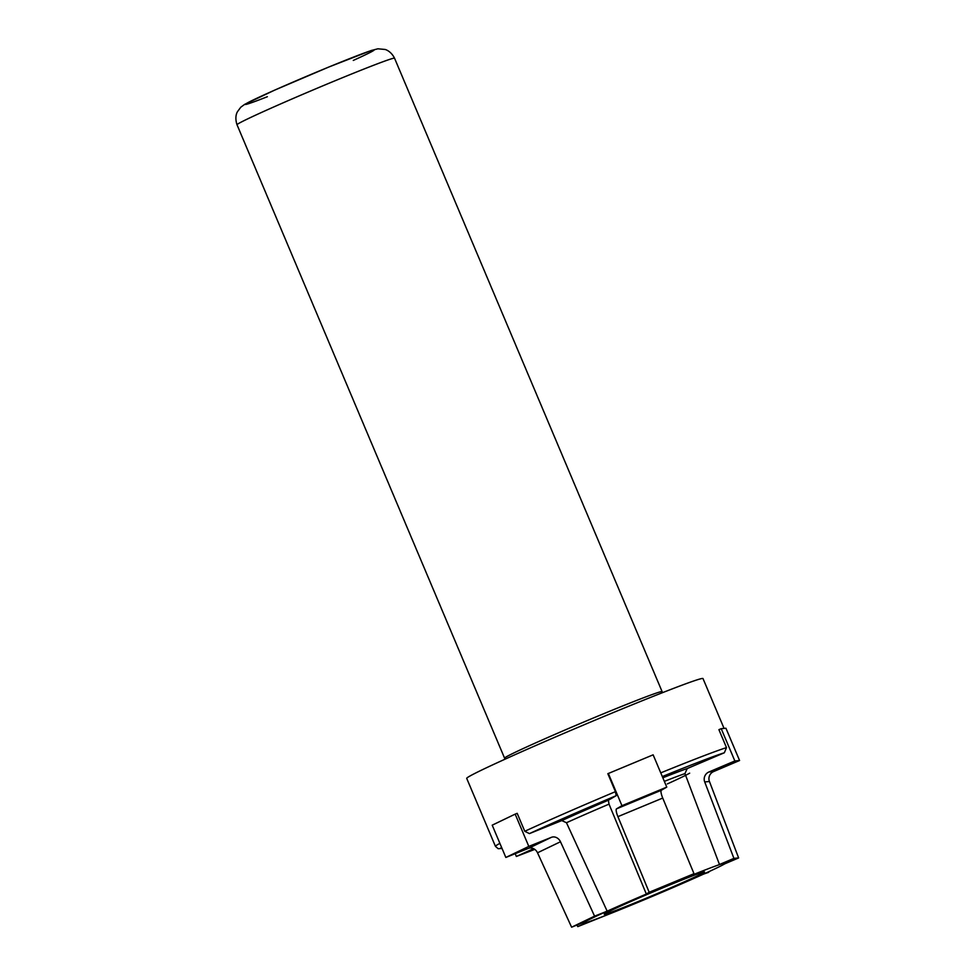 <?xml version="1.0" encoding="UTF-8"?>
<svg xmlns="http://www.w3.org/2000/svg" width="976" height="976" viewBox="0 0 976 976"><rect width="100%" height="100%" fill="white"/><g stroke="black" fill="none" stroke-linecap="round" stroke-linejoin="round"><path stroke-width="1.46" d="M524.771 831.284L517.182 813.325L515.169 814.13L528.809 846.412L551.379 837.335A7.771 6.673 -115.7 0 1 560.48 841.751L594.579 916.159L607.17 911.181A77.726 2.245 157.1 0 0 584.197 922.222A77.726 2.245 157.1 0 0 582.794 923.333A77.726 2.245 157.1 0 0 588.601 921.808A77.726 2.245 157.1 0 0 619.223 910.047A77.726 2.245 157.1 0 0 660.947 892.735A77.726 2.245 157.1 0 0 702.842 874.435A77.726 2.245 157.1 0 0 724.229 864.15A77.726 2.245 157.1 0 0 725.388 863.443A77.726 2.245 157.1 0 0 719.507 864.59A77.726 2.245 157.1 0 0 690.996 875.545A77.726 2.245 157.1 0 0 646.185 894.126A77.726 2.245 157.1 0 0 607.17 911.181L566.47 822.731L561.773 820.584L529.431 833.602L524.771 831.284A128.246 3.709 -22.9 0 1 615.429 791.658L616.173 795.684L608.353 800.222L609.024 804.139L646.307 893.967A78.495 2.269 -22.9 0 1 691.118 875.374L690.996 875.545M720.227 864.199L719.507 864.59L684.945 773.602L687.214 768.563L724.375 752.752L726.498 747.628L718.909 729.658L721.215 728.682L734.855 760.963L708.905 771.992A7.771 7.735 -95.4 0 0 704.709 781.935L733.915 858.38L720.227 864.199A78.495 2.269 -22.9 0 1 724.948 863.76L738.637 857.928L733.915 858.38M724.058 728.413L703.001 678.564A128.246 3.709 157.1 0 0 583.416 725.058A128.246 3.709 157.1 0 0 466.711 778.372L495.442 846.363A128.246 3.709 -22.9 0 1 499.883 843.349M691.118 875.374L693.997 873.703L662.728 798.063A7.771 1.72 -112.5 0 1 661.313 790.279L666.767 787.107L653.139 754.826L607.841 773.7L615.429 791.658M617.088 909.961A54.412 1.574 157.1 0 0 672.61 886.989A54.412 1.574 157.1 0 0 704.513 871.91A54.412 1.574 157.1 0 0 653.774 891.637A54.412 1.574 157.1 0 0 604.266 914.256A54.412 1.574 157.1 0 0 617.088 909.961M515.182 853.695L516.353 856.464L533.591 848.669M577.048 925.016L577.768 926.627L587.845 922.064M577.768 926.627L617.527 910.73M516.353 856.464L534.775 849.388M708.503 871.849L661.972 892.308M708.698 872.324L703.598 874.081M721.215 728.682L725.937 728.242L739.576 760.511L713.639 771.552A7.771 7.735 -95.4 0 0 709.442 781.495L738.637 857.928M739.576 760.511L734.855 760.963M608.329 773.419L621.956 805.688L616.503 808.86A7.771 1.72 -112.5 0 0 617.918 816.644L649.186 892.284L646.307 893.967M693.997 873.703L649.186 892.284M666.767 787.107L621.956 805.688M584.197 922.222L583.526 922.405A78.495 2.269 -22.9 0 1 606.486 911.364M515.169 814.13L492.209 825.171L505.836 857.453L528.406 848.376A7.771 6.673 -115.7 0 1 537.52 852.792L571.607 927.2L583.526 922.405M594.579 916.159L571.607 927.2M528.809 846.412L505.836 857.453M664.351 781.373A81.118 2.342 -22.9 0 1 684.945 773.602M689.666 773.163A81.118 2.342 -22.9 0 1 667.34 783.923M660.752 772.87A128.246 3.709 -22.9 0 1 726.498 747.628M566.47 822.731A81.118 2.342 -22.9 0 1 609.024 804.139M529.431 833.602A124.367 3.587 -22.9 0 1 616.173 795.684M561.773 820.584A85.01 2.452 -22.9 0 1 608.353 800.222M662.314 776.554A124.367 3.587 -22.9 0 1 724.375 752.752M662.826 777.787A85.01 2.452 -22.9 0 1 687.214 768.563M502.006 848.388A124.367 3.587 -22.9 0 1 501.591 847.4M237.022 124.769A85.498 2.464 -22.9 0 1 314.821 89.219A85.498 2.464 -22.9 0 1 394.548 58.231L662.106 691.618A85.498 2.464 157.1 0 0 582.379 722.618A85.498 2.464 157.1 0 0 504.58 758.157L237.022 124.769C234.289 116.437 237.388 111.862 237.412 111.776L240.767 107.226L244.744 104.322L274.488 90.207L328.9 66.99L371.197 50.52L377.907 48.8L385.02 49.459C385.142 49.41 390.925 50.911 394.548 58.231M267.363 96.722A69.955 2.025 -22.9 0 1 262.788 95.489A69.955 2.025 -22.9 0 1 355.593 56.291A69.955 2.025 -22.9 0 1 353.288 60.427M713.639 771.552L708.905 771.992M709.442 781.495L704.709 781.935M661.313 790.279L616.503 808.86M662.728 798.063L617.918 816.644M551.379 837.335L528.406 848.376M560.48 841.751L537.52 852.792M662.106 691.618L662.704 692.594M504.86 759.267L504.58 758.157M495.442 846.363L498.187 848.705L502.03 848.437"/></g></svg>
